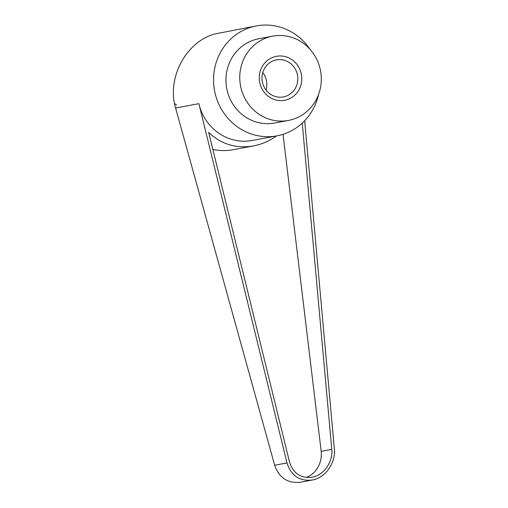 <?xml version="1.0" encoding="UTF-8"?>
<svg xmlns="http://www.w3.org/2000/svg" width="508" height="508" viewBox="0 0 508 508"><rect width="100%" height="100%" fill="white"/><g stroke="black" fill="none" stroke-linecap="round" stroke-linejoin="round"><path stroke-width="0.76" d="M318.51 94.621A55.918 53.086 -100.6 0 1 282.124 134.601A55.918 53.086 -100.6 0 1 276.993 135.846A55.918 53.086 -100.6 0 1 215.113 93.351A55.918 53.086 -100.6 0 1 251.314 27.153A55.918 53.086 -100.6 0 1 256.451 25.914A55.918 53.086 -100.6 0 1 310.051 49.359M276.993 135.846L252.933 140.341C228.714 145.275 204.699 128.981 198.882 103.67L286.995 462.934C291.109 475.698 299.517 481.4 312.217 480.047L300.577 482.225C287.807 483.584 279.171 477.926 274.657 465.239L175.597 108.026C166.611 78.283 185.884 41.815 214.732 33.992L256.451 25.914M174.733 103.721L176.657 104.953M292.341 119.488A42.869 40.703 -100.6 0 1 288.404 120.44A42.869 40.703 -100.6 0 1 240.963 87.865A42.869 40.703 -100.6 0 1 268.719 37.109A42.869 40.703 -100.6 0 1 272.65 36.157A42.869 40.703 -100.6 0 1 320.097 68.732A42.869 40.703 -100.6 0 1 292.341 119.488M288.404 120.44L274.599 123.019A42.869 40.703 -100.6 0 1 227.152 90.443A42.869 40.703 -100.6 0 1 254.908 39.694A42.869 40.703 -100.6 0 1 258.845 38.741L272.65 36.157M285.09 96.52A18.84 17.888 79.4 0 0 297.294 74.212A18.84 17.888 79.4 0 0 276.441 59.893A18.84 17.888 79.4 0 0 274.707 60.312A18.84 17.888 79.4 0 0 262.509 82.62A18.84 17.888 79.4 0 0 283.362 96.939A18.84 17.888 79.4 0 0 285.09 96.52M262.763 72.574A18.84 17.888 -100.6 0 1 266.027 90.049M286.69 99.79A22.365 21.234 -100.6 0 1 260.166 84.366A22.365 21.234 -100.6 0 1 274.364 56.807A22.365 21.234 -100.6 0 1 300.888 72.231A22.365 21.234 -100.6 0 1 286.69 99.79M302.254 123.114L331.788 449.364C333.178 461.943 323.679 475.342 312.014 477.241C300.679 478.447 293.167 473.354 289.496 461.963L208.667 132.378C221.158 144.266 236.049 148.787 253.333 145.955L233.458 149.669C226.498 150.952 219.627 150.876 212.852 149.441M253.333 145.955C261.576 144.38 269.316 141.04 276.562 135.922M306.299 477.476A25.394 23.076 -62.3 0 0 313.83 472.745C319.5 466.731 321.951 459.6 321.196 451.345L283.039 134.322M312.217 480.047C325.279 477.92 335.921 462.915 334.359 448.824L304.66 120.745M198.882 103.67L175.597 108.026M331.788 449.364L321.196 451.345M286.995 462.934L274.657 465.239"/></g></svg>
